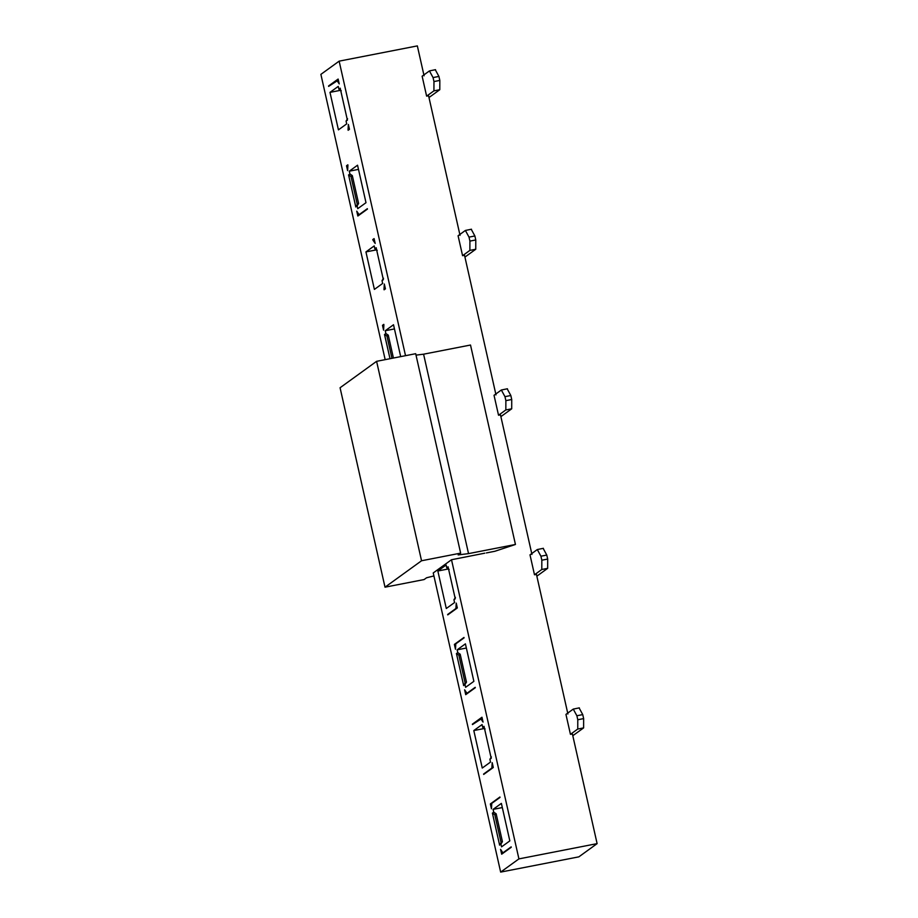 <?xml version="1.0" encoding="UTF-8"?>
<svg xmlns="http://www.w3.org/2000/svg" width="918" height="918" viewBox="0 0 918 918"><rect width="100%" height="100%" fill="white"/><g stroke="black" fill="none" stroke-linecap="round" stroke-linejoin="round"><path stroke-width="1.38" d="M415.693 353.694L376.598 361.325L421.546 560.76L460.641 553.129L415.693 353.694L460.641 553.129L458.174 554.92L468.536 553.623L423.588 354.187L416.015 355.128L423.588 354.187L468.536 553.623L515.446 544.466L494.848 551.282L515.446 544.466L470.509 345.03L515.446 544.466L468.536 553.623L458.174 554.92L460.641 553.129L421.546 560.76L376.598 361.325L340.073 387.752L385.009 587.187L340.073 387.752L376.598 361.325L415.693 353.694M484.796 553.175L451.507 559.739L484.796 553.175M433.916 575.93L426.572 577.778L424.105 579.556L385.009 587.187L421.546 560.76L385.009 587.187L424.105 579.556L426.572 577.778L433.916 575.93M470.509 345.03L423.588 354.187L470.509 345.03M573.257 709.098L565.947 714.388L570.445 734.331L577.755 729.041L583.619 727.894L577.755 729.041L577.778 719.746L576.883 715.753L577.778 719.746L583.641 718.599L583.619 727.894L583.641 718.599L582.746 714.606L576.883 715.753L573.257 709.098L576.883 715.753L582.746 714.606L579.12 707.95L582.746 714.606L583.641 718.599L577.778 719.746L577.755 729.041L570.445 734.331L572.396 733.941L597.113 843.631L578.856 856.85L597.113 843.631L518.922 858.892L500.654 872.1L578.856 856.85L500.654 872.1L433.239 572.947L451.507 559.739L433.239 572.947L500.654 872.1L518.922 858.892L451.507 559.739L518.922 858.892L597.113 843.631L572.396 733.941L570.445 734.331L565.947 714.388L573.257 709.098L579.338 707.858M486.368 552.934L494.848 551.282L486.368 552.934M320.887 74.369L385.17 359.649L320.887 74.369L339.144 61.15L320.887 74.369M405.526 355.679L339.144 61.15L405.526 355.679M355.794 206.894L348.588 174.936L355.794 206.894M348.542 174.971L349.919 173.972L349.288 171.184L357.55 165.206L365.995 202.694L357.733 208.673L357.102 205.884L355.736 206.871L357.102 205.884L357.733 208.673L365.995 202.694L357.55 165.206L349.288 171.184L349.919 173.972L352.317 175.59L358.617 203.509L357.102 205.884L358.617 203.509L357.24 204.496L358.617 203.509L352.317 175.59L349.919 173.972L348.542 174.971M367.349 208.684L359.087 214.663L356.758 211.163L357.848 216.017L359.179 215.064L357.848 216.017L356.758 211.163L358.915 214.732M347.933 165.206L347.612 170.61L346.522 165.756L347.853 164.804L346.522 165.756L347.612 170.61L347.933 165.206M373.201 239.885L375.187 243.442L374.085 238.6L372.765 239.552L374.085 238.6L375.187 243.442L372.857 239.954L374.326 239.621M376.151 247.722L383.345 279.68L376.151 247.722M383.391 279.646L382.026 280.644L382.657 283.433L374.395 289.411L365.938 251.911L374.2 245.932L374.831 248.732L376.208 247.734L374.831 248.732L374.2 245.932L365.938 251.911L374.395 289.411L382.657 283.433L382.026 280.644L383.391 279.646M383.999 289.411L384.321 284.006L385.422 288.849L384.091 289.813L385.422 288.849L384.321 284.006L383.999 289.411L384.883 289.239M348.048 129.863L348.37 124.458L349.46 129.312L348.14 130.264L349.46 129.312L348.37 124.458L348.048 129.863L348.92 129.69M336.906 80.405L339.224 83.905L338.134 79.051L328.541 85.982L338.134 79.051L339.224 83.905L336.906 80.405L328.633 86.384L338.363 80.084M340.188 88.174L347.394 120.132L340.188 88.174M347.44 120.097L346.075 121.096L346.694 123.884L338.432 129.863L329.987 92.374L338.249 86.395L338.88 89.184L340.245 88.197L338.88 89.184L338.249 86.395L329.987 92.374L340.555 90.308L329.987 92.374L338.432 129.863L346.694 123.884L346.075 121.096L347.578 118.72L346.075 121.096L347.44 120.097M383.896 324.743L383.575 330.159L382.485 325.305L383.804 324.352L382.485 325.305L383.575 330.159L383.896 324.743M390.012 358.709L384.55 334.485L385.87 333.521L385.239 330.732L393.512 324.754L400.684 356.632L393.512 324.754L385.239 330.732L385.87 333.521L388.28 335.139L393.432 358.043L388.28 335.139L385.87 333.521L384.504 334.519L390.012 358.709M499.61 845.076L492.415 813.119L499.61 845.076M492.369 813.153L493.735 812.166L493.104 809.366L501.377 803.388L509.823 840.888L501.561 846.866L500.93 844.067L499.553 845.065L500.93 844.067L501.561 846.866L509.823 840.888L501.377 803.388L493.104 809.366L493.735 812.166L496.145 813.773L502.433 841.691L500.93 844.067L502.433 841.691L501.067 842.69L502.433 841.691L496.145 813.773L493.735 812.166L492.369 813.153M511.165 846.866L502.903 852.845L500.574 849.357L501.676 854.199L502.995 853.247L501.676 854.199L500.574 849.357L502.743 852.925M500.023 797.409L491.761 803.388L491.44 808.792L490.35 803.95L499.931 797.008L490.35 803.95L491.44 808.792L491.761 803.388L500.023 797.409M448.053 566.819L455.259 598.777L448.053 566.819M455.305 598.743L453.94 599.729L454.571 602.529L446.297 608.508L437.852 571.007L446.114 565.029L446.745 567.817L448.11 566.831L446.745 567.817L446.114 565.029L437.852 571.007L446.297 608.508L454.571 602.529L453.94 599.729L455.305 598.743M455.913 608.508L456.797 608.336L455.913 608.508L456.235 603.103L457.325 607.945L456.005 608.909L457.325 607.945L456.235 603.103L455.913 608.508L447.651 614.486M491.864 768.056L492.748 767.884L491.864 768.056L492.186 762.64L493.287 767.494L491.956 768.458L493.287 767.494L492.186 762.64L491.864 768.056L483.602 774.035M480.722 718.599L483.052 722.087L481.961 717.233L472.368 724.176L481.961 717.233L483.052 722.087L480.722 718.599L472.46 724.577L482.191 718.266M484.015 726.356L491.21 758.325L484.015 726.356M491.256 758.291L489.891 759.278L490.522 762.066L482.26 768.045L473.803 730.556L482.076 724.577L482.696 727.366L484.073 726.379L482.696 727.366L482.076 724.577L473.803 730.556L484.371 728.49L473.803 730.556L482.26 768.045L490.522 762.066L489.891 759.278L491.394 756.902L489.891 759.278L491.256 758.291M455.798 643.839L455.477 649.255L454.387 644.402L455.718 643.438L454.387 644.402L455.477 649.255L455.798 643.839L464.072 637.861M466.952 693.297L467.824 693.124L466.952 693.297L464.623 689.808L465.713 694.662L475.306 687.72L465.713 694.662L464.623 689.808L466.952 693.297L475.214 687.318L467.744 693.182M463.659 685.528L456.453 653.57L463.659 685.528M456.407 653.605L457.784 652.618L457.153 649.829L465.415 643.851L473.872 681.34L465.598 687.318L464.967 684.53L463.601 685.516L464.967 684.53L465.598 687.318L473.872 681.34L465.415 643.851L457.153 649.829L457.784 652.618L460.182 654.224L466.482 682.154L464.967 684.53L466.482 682.154L465.105 683.141L466.482 682.154L460.182 654.224L457.784 652.618L456.407 653.605M358.49 169.382L349.288 171.184L358.49 169.382M351.238 176.704L348.588 174.936M355.702 206.963L357.286 204.473L350.997 176.543M350.951 176.577L352.317 175.59L350.951 176.577M359.179 215.064L367.441 209.086M347.681 165.538L346.522 165.756L347.681 165.538M372.765 239.552L374.246 239.265M383.529 278.257L382.026 280.644L383.529 278.257M377.241 250.339L374.831 248.732L377.241 250.339M376.506 249.857L365.938 251.911L376.506 249.857M328.541 85.982L329.424 85.822M341.278 90.79L338.88 89.184L341.278 90.79M383.644 325.075L382.485 325.305L383.644 325.075M394.453 328.931L385.239 330.732L394.453 328.931M387.189 336.252L384.55 334.485M391.963 358.33L386.948 336.091M386.903 336.126L388.28 335.139L386.903 336.126M502.318 807.576L493.104 809.366L502.318 807.576M495.054 814.897L492.415 813.119M499.53 845.145L501.113 842.655L494.813 814.736M494.768 814.771L496.145 813.773L494.768 814.771M502.995 853.247L511.257 847.268M491.509 803.72L490.35 803.95L491.509 803.72M455.443 597.354L453.94 599.729L455.443 597.354M449.154 569.435L446.745 567.817L449.154 569.435M448.42 568.942L437.852 571.007L448.42 568.942M447.743 614.888L456.005 608.909M483.694 774.436L491.956 768.458M472.368 724.176L473.24 724.004M485.106 728.984L482.696 727.366L485.106 728.984M455.546 644.172L454.387 644.402L455.546 644.172M463.98 637.459L455.718 643.438M466.355 648.028L457.153 649.829L466.355 648.028M459.103 655.349L456.453 653.57M463.579 685.597L465.151 683.107L458.862 655.188M458.816 655.222L460.182 654.224L458.816 655.222M475.754 249.26L464.933 257.074L475.754 249.26L475.776 239.954L475.754 249.26L469.878 250.396L475.754 249.26M465.392 230.452L458.082 235.742L462.58 255.686L464.531 255.307L495.995 394.912L464.531 255.307L462.58 255.686L469.878 250.396L469.913 241.101L469.018 237.119L469.913 241.101L475.776 239.954L474.881 235.972L469.018 237.119L465.392 230.452L469.018 237.119L474.881 235.972L471.255 229.316L474.881 235.972L475.776 239.954L469.913 241.101L469.878 250.396L462.58 255.686L458.082 235.742L465.392 230.452L471.473 229.213M439.791 89.712L429.108 97.434L439.791 89.712L439.825 80.417L439.791 89.712L433.927 90.859L439.791 89.712M429.429 70.915L422.131 76.194L426.618 96.138L428.58 95.759L460.033 235.364L428.58 95.759L426.618 96.138L433.927 90.859L433.962 81.553L433.055 77.571L433.962 81.553L439.825 80.417L438.919 76.423L433.055 77.571L429.429 70.915L433.055 77.571L438.919 76.423L435.304 69.768L438.919 76.423L439.825 80.417L433.962 81.553L433.927 90.859L426.618 96.138L422.131 76.194L429.429 70.915L435.522 69.665M547.656 568.345L536.846 576.171L547.656 568.345L547.69 559.051L547.656 568.345L541.792 569.493L547.656 568.345M537.305 549.549L529.996 554.839L534.494 574.783L536.445 574.393L567.909 713.997L536.445 574.393L534.494 574.783L541.792 569.493L541.827 560.198L540.92 556.205L541.827 560.198L547.69 559.051L546.784 555.069L540.92 556.205L537.305 549.549L540.92 556.205L546.784 555.069L543.169 548.402L546.784 555.069L547.69 559.051L541.827 560.198L541.792 569.493L534.494 574.783L529.996 554.839L537.305 549.549L543.387 548.31M583.619 727.894L572.924 735.628L583.619 727.894M511.705 408.808L501.021 416.531L511.705 408.808L511.728 399.502L511.705 408.808L505.841 409.944L511.705 408.808M501.343 390.001L494.033 395.291L498.531 415.234L500.482 414.856L531.947 554.461L500.482 414.856L498.531 415.234L505.841 409.944L505.864 400.65L504.969 396.656L505.864 400.65L511.728 399.502L510.833 395.52L504.969 396.656L501.343 390.001L504.969 396.656L510.833 395.52L507.206 388.865L510.833 395.52L511.728 399.502L505.864 400.65L505.841 409.944L498.531 415.234L494.033 395.291L501.343 390.001L507.436 388.762M424.082 75.815L417.346 45.9L339.144 61.15L417.346 45.9L424.082 75.815"/></g></svg>

